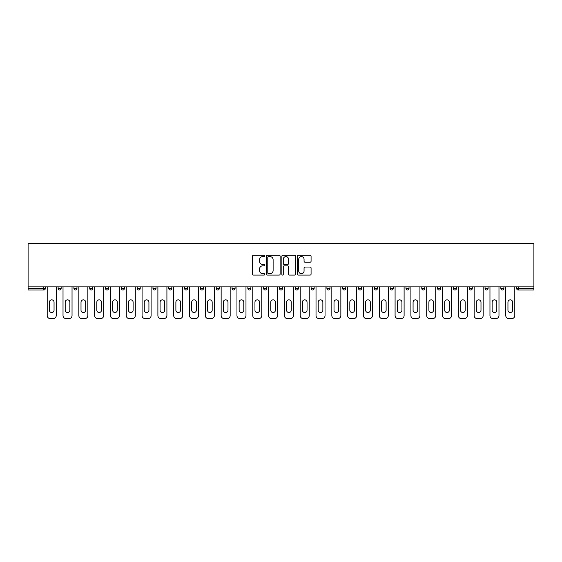 <?xml version="1.0" encoding="UTF-8"?>
<svg xmlns="http://www.w3.org/2000/svg" width="562" height="562" viewBox="0 0 562 562"><rect width="100%" height="100%" fill="white"/><g stroke="black" fill="none" stroke-linecap="round" stroke-linejoin="round"><path stroke-width="0.84" d="M264.779 255.886A0.695 0.695 0 0 0 264.084 255.19L253.518 255.19A0.998 0.998 0 0 0 252.521 256.181L252.521 274.094A0.998 0.998 0 0 0 253.518 275.085L264.084 275.085A0.695 0.695 0 0 0 264.779 274.389A0.695 0.695 0 0 0 264.084 273.694L262.721 273.694A3.182 3.182 0 0 1 259.532 270.512L259.532 269.015A3.182 3.182 0 0 1 262.721 265.833L264.084 265.833A0.695 0.695 0 0 0 264.779 265.138A0.695 0.695 0 0 0 264.084 264.442L262.721 264.442A3.182 3.182 0 0 1 259.532 261.26L259.532 259.763A3.182 3.182 0 0 1 262.721 256.581L264.084 256.581A0.695 0.695 0 0 0 264.779 255.886M310.076 262.201A0.998 0.998 0 0 0 311.074 261.204L311.074 256.181A0.998 0.998 0 0 0 310.076 255.19L298.338 255.19A0.998 0.998 0 0 0 297.34 256.181L297.34 274.094A0.998 0.998 0 0 0 298.338 275.085L310.076 275.085A0.998 0.998 0 0 0 311.074 274.094L311.074 268.025A0.998 0.998 0 0 0 310.076 267.027L305.054 267.027A0.998 0.998 0 0 0 304.056 268.025L304.056 271.032A2.662 2.662 0 0 1 301.394 273.694A2.662 2.662 0 0 1 298.738 271.032L298.738 259.244A2.662 2.662 0 0 1 301.394 256.581A2.662 2.662 0 0 1 304.056 259.244L304.056 261.204A0.998 0.998 0 0 0 305.054 262.201L310.076 262.201M533.9 286.88L28.1 286.88L28.1 243.395L533.9 243.395L533.9 290.02L518.192 290.02A1.517 1.517 0 0 1 516.668 288.503L516.668 286.88M280.129 256.181A0.998 0.998 0 0 0 279.131 255.19L267.393 255.19A0.998 0.998 0 0 0 266.402 256.181L266.402 274.094A0.998 0.998 0 0 0 267.393 275.085L279.131 275.085A0.998 0.998 0 0 0 280.129 274.094L280.129 256.181M282.869 255.19L294.607 255.19A0.998 0.998 0 0 1 295.598 256.181L295.598 274.094A0.998 0.998 0 0 1 294.607 275.085L289.585 275.085A0.998 0.998 0 0 1 288.587 274.094L288.587 266.831A0.998 0.998 0 0 0 287.589 265.833L284.26 265.833A0.998 0.998 0 0 0 283.262 266.831L283.262 274.389A0.695 0.695 0 0 1 282.567 275.085A0.695 0.695 0 0 1 281.871 274.389L281.871 256.181A0.998 0.998 0 0 1 282.869 255.19M45.332 286.88L45.332 288.503A1.517 1.517 0 0 1 43.808 290.02L28.1 290.02L28.1 288.503L43.808 288.503L43.808 286.88M28.1 286.88L28.1 288.503M58.104 286.88L58.104 288.503L58.104 286.88M43.808 290.02A1.517 1.517 0 0 0 45.332 288.503A1.517 1.517 0 0 1 43.808 290.02L43.808 288.503L45.332 288.503M59.621 290.02A1.517 1.517 0 0 1 58.104 288.503A1.517 1.517 0 0 0 59.621 290.02A1.517 1.517 0 0 0 61.146 288.503L61.146 286.88L61.146 288.503A1.517 1.517 0 0 1 59.621 290.02A1.517 1.517 0 0 1 58.104 288.503L61.146 288.503A1.517 1.517 0 0 1 59.621 290.02M73.917 286.88L73.917 288.503L73.917 286.88M76.959 286.88L76.959 288.503A1.517 1.517 0 0 1 75.434 290.02A1.517 1.517 0 0 1 73.917 288.503A1.517 1.517 0 0 0 75.434 290.02A1.517 1.517 0 0 0 76.959 288.503A1.517 1.517 0 0 1 75.434 290.02A1.517 1.517 0 0 1 73.917 288.503L76.959 288.503M89.73 286.88L89.73 288.503L89.73 286.88M92.772 286.88L92.772 288.503L92.772 286.88M105.544 288.503A1.517 1.517 0 0 0 107.061 290.02A1.517 1.517 0 0 0 108.585 288.503A1.517 1.517 0 0 1 107.061 290.02A1.517 1.517 0 0 0 108.585 288.503L108.585 286.88L108.585 288.503L105.544 288.503A1.517 1.517 0 0 0 107.061 290.02A1.517 1.517 0 0 1 105.544 288.503L105.544 286.88M121.357 288.503A1.517 1.517 0 0 0 122.874 290.02A1.517 1.517 0 0 0 124.392 288.503L124.392 286.88L124.392 288.503L121.357 288.503A1.517 1.517 0 0 0 122.874 290.02A1.517 1.517 0 0 1 121.357 288.503L121.357 286.88M140.205 286.88L140.205 288.503A1.517 1.517 0 0 1 138.688 290.02A1.517 1.517 0 0 1 137.163 288.503L137.163 286.88M154.501 290.02A1.517 1.517 0 0 0 156.018 288.503L156.018 286.88L156.018 288.503A1.517 1.517 0 0 1 154.501 290.02A1.517 1.517 0 0 1 152.976 288.503L152.976 286.88M168.79 286.88L168.79 288.503L168.79 286.88M171.832 286.88L171.832 288.503A1.517 1.517 0 0 1 170.314 290.02A1.517 1.517 0 0 1 168.79 288.503L171.832 288.503A1.517 1.517 0 0 1 170.314 290.02M187.645 286.88L187.645 288.503A1.517 1.517 0 0 1 186.127 290.02A1.517 1.517 0 0 1 184.603 288.503L184.603 286.88M201.934 290.02A1.517 1.517 0 0 0 203.458 288.503L203.458 286.88L203.458 288.503A1.517 1.517 0 0 1 201.934 290.02A1.517 1.517 0 0 1 200.416 288.503L200.416 286.88M219.271 286.88L219.271 288.503A1.517 1.517 0 0 1 217.747 290.02A1.517 1.517 0 0 1 216.23 288.503L216.23 286.88M232.043 286.88L232.043 288.503L232.043 286.88M235.085 286.88L235.085 288.503A1.517 1.517 0 0 1 233.56 290.02A1.517 1.517 0 0 1 232.043 288.503L235.085 288.503A1.517 1.517 0 0 1 233.56 290.02M250.898 286.88L250.898 288.503L247.856 288.503A1.517 1.517 0 0 0 249.373 290.02A1.517 1.517 0 0 1 247.856 288.503L247.856 286.88M265.187 290.02A1.517 1.517 0 0 0 266.711 288.503L266.711 286.88L266.711 288.503A1.517 1.517 0 0 1 265.187 290.02A1.517 1.517 0 0 1 263.669 288.503L263.669 286.88M282.517 286.88L282.517 288.503A1.517 1.517 0 0 1 281 290.02A1.517 1.517 0 0 1 279.483 288.503L279.483 286.88M295.289 286.88L295.289 288.503L295.289 286.88M298.331 286.88L298.331 288.503A1.517 1.517 0 0 1 296.813 290.02A1.517 1.517 0 0 1 295.289 288.503L298.331 288.503A1.517 1.517 0 0 1 296.813 290.02M314.144 286.88L314.144 288.503A1.517 1.517 0 0 1 312.627 290.02A1.517 1.517 0 0 1 311.102 288.503L311.102 286.88M326.915 288.503L329.957 288.503A1.517 1.517 0 0 1 328.44 290.02A1.517 1.517 0 0 0 329.957 288.503L329.957 286.88L329.957 288.503A1.517 1.517 0 0 1 328.44 290.02A1.517 1.517 0 0 1 326.915 288.503L326.915 286.88M345.771 286.88L345.771 288.503A1.517 1.517 0 0 1 344.253 290.02A1.517 1.517 0 0 1 342.729 288.503L342.729 286.88M358.542 286.88L358.542 288.503L358.542 286.88M361.584 286.88L361.584 288.503L361.584 286.88M374.355 286.88L374.355 288.503L374.355 286.88M377.397 286.88L377.397 288.503A1.517 1.517 0 0 1 375.873 290.02A1.517 1.517 0 0 1 374.355 288.503L377.397 288.503A1.517 1.517 0 0 1 375.873 290.02M390.168 286.88L390.168 288.503L390.168 286.88M393.21 286.88L393.21 288.503L393.21 286.88M405.982 286.88L405.982 288.503L405.982 286.88M409.024 286.88L409.024 288.503A1.517 1.517 0 0 1 407.499 290.02A1.517 1.517 0 0 1 405.982 288.503A1.517 1.517 0 0 0 407.499 290.02A1.517 1.517 0 0 0 409.024 288.503A1.517 1.517 0 0 1 407.499 290.02A1.517 1.517 0 0 1 405.982 288.503L409.024 288.503M424.837 286.88L424.837 288.503A1.517 1.517 0 0 1 423.312 290.02A1.517 1.517 0 0 1 421.795 288.503L421.795 286.88M440.643 286.88L440.643 288.503L437.608 288.503A1.517 1.517 0 0 0 439.126 290.02A1.517 1.517 0 0 1 437.608 288.503L437.608 286.88M456.456 286.88L456.456 288.503A1.517 1.517 0 0 1 454.939 290.02A1.517 1.517 0 0 1 453.415 288.503L453.415 286.88M469.228 286.88L469.228 288.503L469.228 286.88M472.27 286.88L472.27 288.503A1.517 1.517 0 0 1 470.752 290.02A1.517 1.517 0 0 1 469.228 288.503A1.517 1.517 0 0 0 470.752 290.02A1.517 1.517 0 0 1 469.228 288.503L472.27 288.503A1.517 1.517 0 0 1 470.752 290.02M488.083 286.88L488.083 288.503A1.517 1.517 0 0 1 486.566 290.02A1.517 1.517 0 0 1 485.041 288.503L485.041 286.88M503.896 286.88L503.896 288.503L500.854 288.503A1.517 1.517 0 0 0 502.379 290.02A1.517 1.517 0 0 1 500.854 288.503L500.854 286.88M91.248 290.02A1.517 1.517 0 0 1 89.73 288.503A1.517 1.517 0 0 0 91.248 290.02A1.517 1.517 0 0 0 92.772 288.503A1.517 1.517 0 0 1 91.248 290.02A1.517 1.517 0 0 1 89.73 288.503L92.772 288.503A1.517 1.517 0 0 1 91.248 290.02M249.373 290.02A1.517 1.517 0 0 0 250.898 288.503A1.517 1.517 0 0 1 249.373 290.02A1.517 1.517 0 0 1 247.856 288.503M360.066 290.02A1.517 1.517 0 0 1 358.542 288.503L361.584 288.503A1.517 1.517 0 0 1 360.066 290.02A1.517 1.517 0 0 0 361.584 288.503A1.517 1.517 0 0 1 360.066 290.02M391.686 290.02A1.517 1.517 0 0 1 390.168 288.503A1.517 1.517 0 0 0 391.686 290.02A1.517 1.517 0 0 0 393.21 288.503A1.517 1.517 0 0 1 391.686 290.02A1.517 1.517 0 0 1 390.168 288.503L393.21 288.503M439.126 290.02A1.517 1.517 0 0 0 440.643 288.503A1.517 1.517 0 0 1 439.126 290.02A1.517 1.517 0 0 1 437.608 288.503M502.379 290.02A1.517 1.517 0 0 0 503.896 288.503A1.517 1.517 0 0 1 502.379 290.02A1.517 1.517 0 0 1 500.854 288.503M268.488 256.581A0.695 0.695 0 0 0 267.793 257.277L267.793 272.999A0.695 0.695 0 0 0 268.488 273.694L269.929 273.694A3.182 3.182 0 0 0 273.118 270.512L273.118 259.763A3.182 3.182 0 0 0 269.929 256.581L268.488 256.581M288.587 259.293A2.662 2.662 0 0 0 285.925 256.63A2.662 2.662 0 0 0 283.262 259.293L283.262 263.445A0.998 0.998 0 0 0 284.26 264.442L287.589 264.442A0.998 0.998 0 0 0 288.587 263.445L288.587 259.293M54.05 302.187A2.332 2.332 0 0 0 51.718 299.855A2.332 2.332 0 0 0 49.386 302.187A2.332 2.332 0 0 1 51.718 299.855A2.332 2.332 0 0 1 54.05 302.187L54.05 310.196A2.332 2.332 0 0 1 51.718 312.521A2.332 2.332 0 0 1 49.386 310.196A2.332 2.332 0 0 0 51.718 312.521A2.332 2.332 0 0 0 54.05 310.196M47.208 286.88L47.208 315.563L47.208 286.88M50.25 318.605L53.186 318.605L50.25 318.605A3.042 3.042 0 0 1 47.208 315.563M56.228 286.88L56.228 315.563L56.228 286.88M49.386 310.196L49.386 302.187M53.186 318.605A3.042 3.042 0 0 0 56.228 315.563M69.864 302.187A2.332 2.332 0 0 0 67.531 299.855A2.332 2.332 0 0 0 65.199 302.187A2.332 2.332 0 0 1 67.531 299.855A2.332 2.332 0 0 1 69.864 302.187L69.864 310.196A2.332 2.332 0 0 1 67.531 312.521A2.332 2.332 0 0 1 65.199 310.196A2.332 2.332 0 0 0 67.531 312.521A2.332 2.332 0 0 0 69.864 310.196M63.021 286.88L63.021 315.563L63.021 286.88M66.063 318.605L69 318.605L66.063 318.605A3.042 3.042 0 0 1 63.021 315.563M72.041 286.88L72.041 315.563L72.041 286.88M85.677 302.187A2.332 2.332 0 0 0 83.345 299.855A2.332 2.332 0 0 0 81.012 302.187A2.332 2.332 0 0 1 83.345 299.855A2.332 2.332 0 0 1 85.677 302.187L85.677 310.196A2.332 2.332 0 0 1 83.345 312.521A2.332 2.332 0 0 1 81.012 310.196A2.332 2.332 0 0 0 83.345 312.521A2.332 2.332 0 0 0 85.677 310.196M78.835 286.88L78.835 315.563L78.835 286.88M81.876 318.605L84.813 318.605L81.876 318.605A3.042 3.042 0 0 1 78.835 315.563M87.855 286.88L87.855 315.563L87.855 286.88M101.483 302.187A2.332 2.332 0 0 0 99.158 299.855A2.332 2.332 0 0 0 96.826 302.187A2.332 2.332 0 0 1 99.158 299.855A2.332 2.332 0 0 1 101.483 302.187L101.483 310.196A2.332 2.332 0 0 1 99.158 312.521A2.332 2.332 0 0 1 96.826 310.196A2.332 2.332 0 0 0 99.158 312.521A2.332 2.332 0 0 0 101.483 310.196M94.648 286.88L94.648 315.563L94.648 286.88M97.683 318.605L100.626 318.605L97.683 318.605A3.042 3.042 0 0 1 94.648 315.563M103.668 286.88L103.668 315.563L103.668 286.88M117.296 302.187A2.332 2.332 0 0 0 114.971 299.855A2.332 2.332 0 0 0 112.639 302.187A2.332 2.332 0 0 1 114.971 299.855A2.332 2.332 0 0 1 117.296 302.187L117.296 310.196A2.332 2.332 0 0 1 114.971 312.521A2.332 2.332 0 0 1 112.639 310.196A2.332 2.332 0 0 0 114.971 312.521A2.332 2.332 0 0 0 117.296 310.196M110.454 286.88L110.454 315.563L110.454 286.88M113.496 318.605L116.439 318.605L113.496 318.605A3.042 3.042 0 0 1 110.454 315.563M119.481 286.88L119.481 315.563L119.481 286.88M133.11 302.187A2.332 2.332 0 0 0 130.777 299.855A2.332 2.332 0 0 0 128.452 302.187A2.332 2.332 0 0 1 130.777 299.855A2.332 2.332 0 0 1 133.11 302.187L133.11 310.196A2.332 2.332 0 0 1 130.777 312.521A2.332 2.332 0 0 1 128.452 310.196A2.332 2.332 0 0 0 130.777 312.521A2.332 2.332 0 0 0 133.11 310.196M126.267 286.88L126.267 315.563L126.267 286.88M129.309 318.605L132.253 318.605L129.309 318.605A3.042 3.042 0 0 1 126.267 315.563M135.294 286.88L135.294 315.563L135.294 286.88M65.199 310.196L65.199 302.187M69 318.605A3.042 3.042 0 0 0 72.041 315.563M81.012 310.196L81.012 302.187M84.813 318.605A3.042 3.042 0 0 0 87.855 315.563M96.826 310.196L96.826 302.187M100.626 318.605A3.042 3.042 0 0 0 103.668 315.563M112.639 310.196L112.639 302.187M116.439 318.605A3.042 3.042 0 0 0 119.481 315.563M128.452 310.196L128.452 302.187M132.253 318.605A3.042 3.042 0 0 0 135.294 315.563M148.923 302.187A2.332 2.332 0 0 0 146.591 299.855A2.332 2.332 0 0 0 144.258 302.187A2.332 2.332 0 0 1 146.591 299.855A2.332 2.332 0 0 1 148.923 302.187L148.923 310.196A2.332 2.332 0 0 1 146.591 312.521A2.332 2.332 0 0 1 144.258 310.196A2.332 2.332 0 0 0 146.591 312.521A2.332 2.332 0 0 0 148.923 310.196M142.081 286.88L142.081 315.563L142.081 286.88M145.122 318.605L148.066 318.605L145.122 318.605A3.042 3.042 0 0 1 142.081 315.563M151.101 286.88L151.101 315.563L151.101 286.88M144.258 310.196L144.258 302.187M148.066 318.605A3.042 3.042 0 0 0 151.101 315.563M164.736 302.187A2.332 2.332 0 0 0 162.404 299.855A2.332 2.332 0 0 0 160.072 302.187A2.332 2.332 0 0 1 162.404 299.855A2.332 2.332 0 0 1 164.736 302.187L164.736 310.196A2.332 2.332 0 0 1 162.404 312.521A2.332 2.332 0 0 1 160.072 310.196A2.332 2.332 0 0 0 162.404 312.521A2.332 2.332 0 0 0 164.736 310.196M157.894 286.88L157.894 315.563L157.894 286.88M160.936 318.605L163.872 318.605L160.936 318.605A3.042 3.042 0 0 1 157.894 315.563M166.914 286.88L166.914 315.563L166.914 286.88M160.072 310.196L160.072 302.187M163.872 318.605A3.042 3.042 0 0 0 166.914 315.563M180.55 302.187A2.332 2.332 0 0 0 178.217 299.855A2.332 2.332 0 0 0 175.885 302.187A2.332 2.332 0 0 1 178.217 299.855A2.332 2.332 0 0 1 180.55 302.187L180.55 310.196A2.332 2.332 0 0 1 178.217 312.521A2.332 2.332 0 0 1 175.885 310.196A2.332 2.332 0 0 0 178.217 312.521A2.332 2.332 0 0 0 180.55 310.196M173.707 286.88L173.707 315.563L173.707 286.88M176.749 318.605L179.685 318.605L176.749 318.605A3.042 3.042 0 0 1 173.707 315.563M182.727 286.88L182.727 315.563L182.727 286.88M175.885 310.196L175.885 302.187M179.685 318.605A3.042 3.042 0 0 0 182.727 315.563M196.363 302.187A2.332 2.332 0 0 0 194.03 299.855A2.332 2.332 0 0 0 191.698 302.187A2.332 2.332 0 0 1 194.03 299.855A2.332 2.332 0 0 1 196.363 302.187L196.363 310.196A2.332 2.332 0 0 1 194.03 312.521A2.332 2.332 0 0 1 191.698 310.196A2.332 2.332 0 0 0 194.03 312.521A2.332 2.332 0 0 0 196.363 310.196M189.52 286.88L189.52 315.563L189.52 286.88M192.562 318.605L195.499 318.605L192.562 318.605A3.042 3.042 0 0 1 189.52 315.563M198.541 286.88L198.541 315.563L198.541 286.88M191.698 310.196L191.698 302.187M195.499 318.605A3.042 3.042 0 0 0 198.541 315.563M212.176 302.187A2.332 2.332 0 0 0 209.844 299.855A2.332 2.332 0 0 0 207.511 302.187A2.332 2.332 0 0 1 209.844 299.855A2.332 2.332 0 0 1 212.176 302.187L212.176 310.196A2.332 2.332 0 0 1 209.844 312.521A2.332 2.332 0 0 1 207.511 310.196A2.332 2.332 0 0 0 209.844 312.521A2.332 2.332 0 0 0 212.176 310.196M205.334 286.88L205.334 315.563L205.334 286.88M208.376 318.605L211.312 318.605L208.376 318.605A3.042 3.042 0 0 1 205.334 315.563M214.354 286.88L214.354 315.563L214.354 286.88M207.511 310.196L207.511 302.187M211.312 318.605A3.042 3.042 0 0 0 214.354 315.563M227.989 302.187A2.332 2.332 0 0 0 225.657 299.855A2.332 2.332 0 0 0 223.325 302.187A2.332 2.332 0 0 1 225.657 299.855A2.332 2.332 0 0 1 227.989 302.187L227.989 310.196A2.332 2.332 0 0 1 225.657 312.521A2.332 2.332 0 0 1 223.325 310.196A2.332 2.332 0 0 0 225.657 312.521A2.332 2.332 0 0 0 227.989 310.196M221.147 286.88L221.147 315.563L221.147 286.88M224.189 318.605L227.125 318.605L224.189 318.605A3.042 3.042 0 0 1 221.147 315.563M230.167 286.88L230.167 315.563L230.167 286.88M223.325 310.196L223.325 302.187M227.125 318.605A3.042 3.042 0 0 0 230.167 315.563M243.803 302.187A2.332 2.332 0 0 0 241.47 299.855A2.332 2.332 0 0 0 239.138 302.187A2.332 2.332 0 0 1 241.47 299.855A2.332 2.332 0 0 1 243.803 302.187L243.803 310.196A2.332 2.332 0 0 1 241.47 312.521A2.332 2.332 0 0 1 239.138 310.196A2.332 2.332 0 0 0 241.47 312.521A2.332 2.332 0 0 0 243.803 310.196M236.96 286.88L236.96 315.563L236.96 286.88M240.002 318.605L242.939 318.605L240.002 318.605A3.042 3.042 0 0 1 236.96 315.563M245.98 286.88L245.98 315.563L245.98 286.88M239.138 310.196L239.138 302.187M242.939 318.605A3.042 3.042 0 0 0 245.98 315.563M259.616 302.187A2.332 2.332 0 0 0 257.284 299.855A2.332 2.332 0 0 0 254.951 302.187A2.332 2.332 0 0 1 257.284 299.855A2.332 2.332 0 0 1 259.616 302.187L259.616 310.196A2.332 2.332 0 0 1 257.284 312.521A2.332 2.332 0 0 1 254.951 310.196A2.332 2.332 0 0 0 257.284 312.521A2.332 2.332 0 0 0 259.616 310.196M252.774 286.88L252.774 315.563L252.774 286.88M255.808 318.605L258.752 318.605L255.808 318.605A3.042 3.042 0 0 1 252.774 315.563M261.794 286.88L261.794 315.563L261.794 286.88M254.951 310.196L254.951 302.187M258.752 318.605A3.042 3.042 0 0 0 261.794 315.563M275.422 302.187A2.332 2.332 0 0 0 273.097 299.855A2.332 2.332 0 0 0 270.765 302.187A2.332 2.332 0 0 1 273.097 299.855A2.332 2.332 0 0 1 275.422 302.187L275.422 310.196A2.332 2.332 0 0 1 273.097 312.521A2.332 2.332 0 0 1 270.765 310.196A2.332 2.332 0 0 0 273.097 312.521A2.332 2.332 0 0 0 275.422 310.196M268.58 286.88L268.58 315.563L268.58 286.88M271.622 318.605L274.565 318.605L271.622 318.605A3.042 3.042 0 0 1 268.58 315.563M277.607 286.88L277.607 315.563L277.607 286.88M270.765 310.196L270.765 302.187M274.565 318.605A3.042 3.042 0 0 0 277.607 315.563M291.235 302.187A2.332 2.332 0 0 0 288.903 299.855A2.332 2.332 0 0 0 286.578 302.187A2.332 2.332 0 0 1 288.903 299.855A2.332 2.332 0 0 1 291.235 302.187L291.235 310.196A2.332 2.332 0 0 1 288.903 312.521A2.332 2.332 0 0 1 286.578 310.196A2.332 2.332 0 0 0 288.903 312.521A2.332 2.332 0 0 0 291.235 310.196M284.393 286.88L284.393 315.563L284.393 286.88M287.435 318.605L290.378 318.605L287.435 318.605A3.042 3.042 0 0 1 284.393 315.563M293.42 286.88L293.42 315.563L293.42 286.88M286.578 310.196L286.578 302.187M290.378 318.605A3.042 3.042 0 0 0 293.42 315.563M307.049 302.187A2.332 2.332 0 0 0 304.716 299.855A2.332 2.332 0 0 0 302.384 302.187A2.332 2.332 0 0 1 304.716 299.855A2.332 2.332 0 0 1 307.049 302.187L307.049 310.196A2.332 2.332 0 0 1 304.716 312.521A2.332 2.332 0 0 1 302.384 310.196A2.332 2.332 0 0 0 304.716 312.521A2.332 2.332 0 0 0 307.049 310.196M300.206 286.88L300.206 315.563L300.206 286.88M303.248 318.605L306.192 318.605L303.248 318.605A3.042 3.042 0 0 1 300.206 315.563M309.226 286.88L309.226 315.563L309.226 286.88M302.384 310.196L302.384 302.187M306.192 318.605A3.042 3.042 0 0 0 309.226 315.563M322.862 302.187A2.332 2.332 0 0 0 320.53 299.855A2.332 2.332 0 0 0 318.197 302.187A2.332 2.332 0 0 1 320.53 299.855A2.332 2.332 0 0 1 322.862 302.187L322.862 310.196A2.332 2.332 0 0 1 320.53 312.521A2.332 2.332 0 0 1 318.197 310.196A2.332 2.332 0 0 0 320.53 312.521A2.332 2.332 0 0 0 322.862 310.196M316.02 286.88L316.02 315.563L316.02 286.88M319.061 318.605L321.998 318.605L319.061 318.605A3.042 3.042 0 0 1 316.02 315.563M325.04 286.88L325.04 315.563L325.04 286.88M318.197 310.196L318.197 302.187M321.998 318.605A3.042 3.042 0 0 0 325.04 315.563M338.675 302.187A2.332 2.332 0 0 0 336.343 299.855A2.332 2.332 0 0 0 334.011 302.187A2.332 2.332 0 0 1 336.343 299.855A2.332 2.332 0 0 1 338.675 302.187L338.675 310.196A2.332 2.332 0 0 1 336.343 312.521A2.332 2.332 0 0 1 334.011 310.196A2.332 2.332 0 0 0 336.343 312.521A2.332 2.332 0 0 0 338.675 310.196M331.833 286.88L331.833 315.563L331.833 286.88M334.875 318.605L337.811 318.605L334.875 318.605A3.042 3.042 0 0 1 331.833 315.563M340.853 286.88L340.853 315.563L340.853 286.88M334.011 310.196L334.011 302.187M337.811 318.605A3.042 3.042 0 0 0 340.853 315.563M354.489 302.187A2.332 2.332 0 0 0 352.156 299.855A2.332 2.332 0 0 0 349.824 302.187A2.332 2.332 0 0 1 352.156 299.855A2.332 2.332 0 0 1 354.489 302.187L354.489 310.196A2.332 2.332 0 0 1 352.156 312.521A2.332 2.332 0 0 1 349.824 310.196A2.332 2.332 0 0 0 352.156 312.521A2.332 2.332 0 0 0 354.489 310.196M347.646 286.88L347.646 315.563L347.646 286.88M350.688 318.605L353.624 318.605L350.688 318.605A3.042 3.042 0 0 1 347.646 315.563M356.666 286.88L356.666 315.563L356.666 286.88M349.824 310.196L349.824 302.187M353.624 318.605A3.042 3.042 0 0 0 356.666 315.563M370.302 302.187A2.332 2.332 0 0 0 367.969 299.855A2.332 2.332 0 0 0 365.637 302.187A2.332 2.332 0 0 1 367.969 299.855A2.332 2.332 0 0 1 370.302 302.187L370.302 310.196A2.332 2.332 0 0 1 367.969 312.521A2.332 2.332 0 0 1 365.637 310.196A2.332 2.332 0 0 0 367.969 312.521A2.332 2.332 0 0 0 370.302 310.196M363.459 286.88L363.459 315.563L363.459 286.88M366.501 318.605L369.438 318.605L366.501 318.605A3.042 3.042 0 0 1 363.459 315.563M372.48 286.88L372.48 315.563L372.48 286.88M365.637 310.196L365.637 302.187M369.438 318.605A3.042 3.042 0 0 0 372.48 315.563M386.115 302.187A2.332 2.332 0 0 0 383.783 299.855A2.332 2.332 0 0 0 381.45 302.187A2.332 2.332 0 0 1 383.783 299.855A2.332 2.332 0 0 1 386.115 302.187L386.115 310.196A2.332 2.332 0 0 1 383.783 312.521A2.332 2.332 0 0 1 381.45 310.196A2.332 2.332 0 0 0 383.783 312.521A2.332 2.332 0 0 0 386.115 310.196M379.273 286.88L379.273 315.563L379.273 286.88M382.315 318.605L385.251 318.605L382.315 318.605A3.042 3.042 0 0 1 379.273 315.563M388.293 286.88L388.293 315.563L388.293 286.88M381.45 310.196L381.45 302.187M385.251 318.605A3.042 3.042 0 0 0 388.293 315.563M401.928 302.187A2.332 2.332 0 0 0 399.596 299.855A2.332 2.332 0 0 0 397.264 302.187A2.332 2.332 0 0 1 399.596 299.855A2.332 2.332 0 0 1 401.928 302.187L401.928 310.196A2.332 2.332 0 0 1 399.596 312.521A2.332 2.332 0 0 1 397.264 310.196A2.332 2.332 0 0 0 399.596 312.521A2.332 2.332 0 0 0 401.928 310.196M395.086 286.88L395.086 315.563L395.086 286.88M398.128 318.605L401.064 318.605L398.128 318.605A3.042 3.042 0 0 1 395.086 315.563M404.106 286.88L404.106 315.563L404.106 286.88M397.264 310.196L397.264 302.187M401.064 318.605A3.042 3.042 0 0 0 404.106 315.563M417.742 302.187A2.332 2.332 0 0 0 415.409 299.855A2.332 2.332 0 0 0 413.077 302.187A2.332 2.332 0 0 1 415.409 299.855A2.332 2.332 0 0 1 417.742 302.187L417.742 310.196A2.332 2.332 0 0 1 415.409 312.521A2.332 2.332 0 0 1 413.077 310.196A2.332 2.332 0 0 0 415.409 312.521A2.332 2.332 0 0 0 417.742 310.196M410.899 286.88L410.899 315.563L410.899 286.88M413.934 318.605L416.878 318.605L413.934 318.605A3.042 3.042 0 0 1 410.899 315.563M419.919 286.88L419.919 315.563L419.919 286.88M413.077 310.196L413.077 302.187M416.878 318.605A3.042 3.042 0 0 0 419.919 315.563M433.548 302.187A2.332 2.332 0 0 0 431.223 299.855A2.332 2.332 0 0 0 428.89 302.187A2.332 2.332 0 0 1 431.223 299.855A2.332 2.332 0 0 1 433.548 302.187L433.548 310.196A2.332 2.332 0 0 1 431.223 312.521A2.332 2.332 0 0 1 428.89 310.196A2.332 2.332 0 0 0 431.223 312.521A2.332 2.332 0 0 0 433.548 310.196M426.706 286.88L426.706 315.563L426.706 286.88M429.747 318.605L432.691 318.605L429.747 318.605A3.042 3.042 0 0 1 426.706 315.563M435.733 286.88L435.733 315.563L435.733 286.88M428.89 310.196L428.89 302.187M432.691 318.605A3.042 3.042 0 0 0 435.733 315.563M449.361 302.187A2.332 2.332 0 0 0 447.029 299.855A2.332 2.332 0 0 0 444.704 302.187A2.332 2.332 0 0 1 447.029 299.855A2.332 2.332 0 0 1 449.361 302.187L449.361 310.196A2.332 2.332 0 0 1 447.029 312.521A2.332 2.332 0 0 1 444.704 310.196A2.332 2.332 0 0 0 447.029 312.521A2.332 2.332 0 0 0 449.361 310.196M442.519 286.88L442.519 315.563L442.519 286.88M445.561 318.605L448.504 318.605L445.561 318.605A3.042 3.042 0 0 1 442.519 315.563M451.546 286.88L451.546 315.563L451.546 286.88M444.704 310.196L444.704 302.187M448.504 318.605A3.042 3.042 0 0 0 451.546 315.563M465.174 302.187A2.332 2.332 0 0 0 462.842 299.855A2.332 2.332 0 0 0 460.517 302.187A2.332 2.332 0 0 1 462.842 299.855A2.332 2.332 0 0 1 465.174 302.187L465.174 310.196A2.332 2.332 0 0 1 462.842 312.521A2.332 2.332 0 0 1 460.517 310.196A2.332 2.332 0 0 0 462.842 312.521A2.332 2.332 0 0 0 465.174 310.196M458.332 286.88L458.332 315.563L458.332 286.88M461.374 318.605L464.317 318.605L461.374 318.605A3.042 3.042 0 0 1 458.332 315.563M467.352 286.88L467.352 315.563L467.352 286.88M460.517 310.196L460.517 302.187M464.317 318.605A3.042 3.042 0 0 0 467.352 315.563M480.988 302.187A2.332 2.332 0 0 0 478.655 299.855A2.332 2.332 0 0 0 476.323 302.187A2.332 2.332 0 0 1 478.655 299.855A2.332 2.332 0 0 1 480.988 302.187L480.988 310.196A2.332 2.332 0 0 1 478.655 312.521A2.332 2.332 0 0 1 476.323 310.196A2.332 2.332 0 0 0 478.655 312.521A2.332 2.332 0 0 0 480.988 310.196M474.145 286.88L474.145 315.563L474.145 286.88M477.187 318.605L480.124 318.605L477.187 318.605A3.042 3.042 0 0 1 474.145 315.563M483.165 286.88L483.165 315.563L483.165 286.88M476.323 310.196L476.323 302.187M480.124 318.605A3.042 3.042 0 0 0 483.165 315.563M496.801 302.187A2.332 2.332 0 0 0 494.469 299.855A2.332 2.332 0 0 0 492.136 302.187A2.332 2.332 0 0 1 494.469 299.855A2.332 2.332 0 0 1 496.801 302.187L496.801 310.196A2.332 2.332 0 0 1 494.469 312.521A2.332 2.332 0 0 1 492.136 310.196A2.332 2.332 0 0 0 494.469 312.521A2.332 2.332 0 0 0 496.801 310.196M489.959 286.88L489.959 315.563L489.959 286.88M493 318.605L495.937 318.605L493 318.605A3.042 3.042 0 0 1 489.959 315.563M498.979 286.88L498.979 315.563L498.979 286.88M492.136 310.196L492.136 302.187M495.937 318.605A3.042 3.042 0 0 0 498.979 315.563M512.614 302.187A2.332 2.332 0 0 0 510.282 299.855A2.332 2.332 0 0 0 507.95 302.187A2.332 2.332 0 0 1 510.282 299.855A2.332 2.332 0 0 1 512.614 302.187L512.614 310.196A2.332 2.332 0 0 1 510.282 312.521A2.332 2.332 0 0 1 507.95 310.196A2.332 2.332 0 0 0 510.282 312.521A2.332 2.332 0 0 0 512.614 310.196M505.772 286.88L505.772 315.563L505.772 286.88M508.814 318.605L511.75 318.605L508.814 318.605A3.042 3.042 0 0 1 505.772 315.563M514.792 286.88L514.792 315.563L514.792 286.88M507.95 310.196L507.95 302.187M511.75 318.605A3.042 3.042 0 0 0 514.792 315.563M518.192 286.88L518.192 288.503L533.9 288.503M516.668 288.503L518.192 288.503L518.192 290.02M122.874 290.02A1.517 1.517 0 0 0 124.392 288.503M138.688 290.02A1.517 1.517 0 0 0 140.205 288.503L137.163 288.503M156.018 288.503L152.976 288.503M186.127 290.02A1.517 1.517 0 0 0 187.645 288.503L184.603 288.503M203.458 288.503L200.416 288.503M217.747 290.02A1.517 1.517 0 0 0 219.271 288.503L216.23 288.503M266.711 288.503L263.669 288.503M281 290.02A1.517 1.517 0 0 0 282.517 288.503L279.483 288.503M312.627 290.02A1.517 1.517 0 0 0 314.144 288.503L311.102 288.503M344.253 290.02A1.517 1.517 0 0 0 345.771 288.503L342.729 288.503M423.312 290.02A1.517 1.517 0 0 0 424.837 288.503L421.795 288.503M454.939 290.02A1.517 1.517 0 0 0 456.456 288.503L453.415 288.503M486.566 290.02A1.517 1.517 0 0 0 488.083 288.503L485.041 288.503"/></g></svg>
